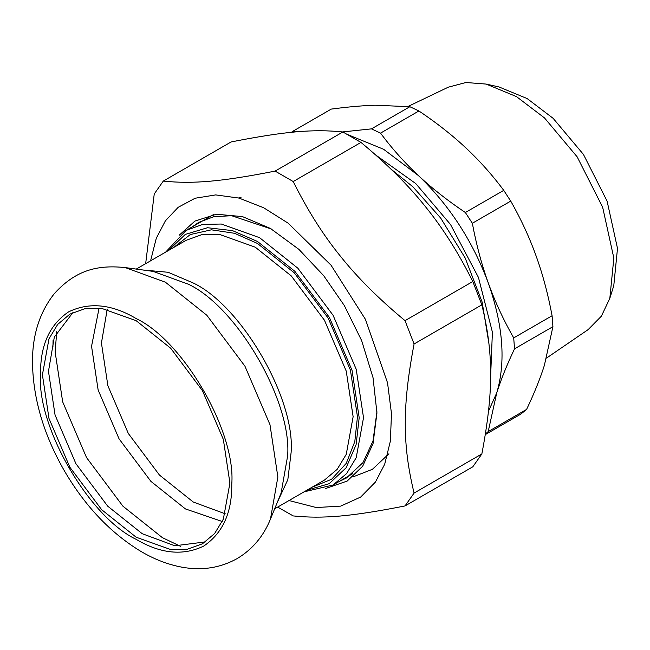 <?xml version="1.0" encoding="UTF-8"?>
<svg xmlns="http://www.w3.org/2000/svg" width="650" height="650" viewBox="0 0 650 650"><rect width="100%" height="100%" fill="white"/><g stroke="black" fill="none" stroke-linecap="round" stroke-linejoin="round"><path stroke-width="0.97" d="M168.496 250.469L185.282 234.414L207.513 227.727L232.513 230.628L257.424 241.443L294.881 271.318L329.379 317.403L352.04 370.321L359.19 417.706L356.094 444.681L346.109 467.789L329.201 483.689L306.898 490.206M165.653 252.111L186.095 230.409L202.711 224.412L221.333 224.031L259.586 237.689L297.846 268.206L333.076 315.266L356.224 369.314L363.521 417.706L356.224 457.665L346.58 473.598L333.076 484.989L304.054 491.847M229.921 483.088L223.34 439.433L202.459 390.683L170.674 348.221L136.167 320.694L101.652 308.376L84.866 308.726L69.875 314.129L57.696 324.407L48.994 338.78L42.413 374.831L48.994 418.478L69.867 467.236L101.652 509.689L136.167 537.217L170.674 549.543L187.468 549.193L202.459 543.782L214.638 533.504L223.34 519.139L229.921 483.088M72.971 312.496L54.324 337.066L48.474 371.329L55.055 414.976L75.936 463.734L107.721 506.188L142.228 533.715L174.826 545.781L205.424 541.913M163.296 181.082L231.067 141.96C284.286 131.463 313.186 128.887 342.883 131.974L275.121 171.096C221.894 181.594 192.993 184.169 163.296 181.082L154.245 193.96L145.657 263.656M360.977 142.415C387.148 164.109 408.704 185.607 425.644 206.919C442.837 228.077 458.559 252.947 472.802 281.523L405.031 320.653C378.869 298.959 357.313 277.461 340.373 256.149C323.172 234.991 307.45 210.121 293.215 181.545L360.977 142.415L342.883 131.974M414.082 493.066C402.317 444.576 402.317 406.039 414.082 343.972L481.853 304.842C493.61 353.332 493.61 391.869 481.853 453.936L414.082 493.066L405.031 505.936L472.802 466.814L481.853 453.936M277.648 507.098L293.215 515.921C322.912 519.009 351.812 516.433 405.031 505.936M472.802 281.523L481.853 304.842M405.031 320.653L414.082 343.972M275.121 171.096L293.215 181.545M150.589 260.804L156.268 238.314L165.401 220.813L178.189 207.301L195.089 198.242L215.694 194.911L239.029 198.088L263.697 207.773L288.129 223.169L331.037 265.2L365.438 319.337L387.538 382.834L391.479 413.595L390.366 441.163L384.702 464.206L375.424 482.081L360.661 497.063L340.689 506.122L316.257 507.536L288.998 500.541M192.368 226.785L198.778 222.381L213.882 216.669L231.636 215.711L271.505 229.076M376.935 411.694L372.994 441.009L362.96 462.637L346.377 478.018L339.357 481.366M179.237 235.186L194.935 221.065L216.458 214.232L242.45 216.604L270.416 228.443L298.943 249.397L323.676 275.673L344.354 305.589L361.652 340.616L373.043 377.723L376.943 412.953L373.051 443.649L362.676 466.221L347.141 481.089L325.504 488.54M297.302 131.779L292.874 131.251L331.256 109.094C347.888 106.892 362.529 105.609 375.188 105.227L409.866 106.714L371.475 128.871L342.55 131.934M513.703 337.902C503.482 319.963 495.048 301.746 488.394 283.254C481.715 264.786 476.361 244.782 472.339 223.259L510.729 201.102C520.942 219.05 529.376 237.266 536.031 255.751C542.717 274.227 548.064 294.223 552.086 315.746L513.703 337.902L514.532 348.831L552.923 326.674L544.375 365.373C540.15 378.706 534.219 393.388 526.589 409.419L488.199 431.584L496.738 392.876C500.971 379.551 506.902 364.869 514.532 348.831M485.331 434.598L520.78 414.131L526.589 409.419M465.351 212.518C447.655 200.647 431.974 188.305 418.316 175.5C404.625 162.711 392.031 148.59 380.526 133.136L418.909 110.971C436.613 122.85 452.294 135.192 465.952 147.997C479.635 160.786 492.237 174.907 503.742 190.361L465.351 212.518L472.339 223.259M510.729 201.102L503.742 190.361M552.923 326.674L552.086 315.746M292.874 131.251L291.419 132.324M485.428 433.981L488.199 431.584M488.516 411.125L496.738 392.876C505.927 361.977 503.149 325.439 488.394 283.254C472.721 241.101 449.361 205.181 418.316 175.5L383.638 149.297L348.424 134.891M380.526 133.136L371.475 128.871M408.013 106.478L448.24 87.197L465.944 82.501L486.151 84.078L516.433 96.582L544.472 117.902L577.143 156.821L602.648 207.204L613.844 258.091L609.83 298.309L601.364 316.209L588.177 329.582L546.585 358.044M609.83 298.309L613.779 285.683L617.5 248.381L607.116 201.183L583.456 154.448L553.15 118.341L527.142 98.564L499.054 86.978L486.151 84.078M418.909 110.971L409.866 106.714M311.984 487.264L331.614 479.261L346.231 463.385L354.803 441.618L357.459 416.707L350.431 370.134L328.161 318.11L294.247 272.805L257.424 243.441L234.512 233.285L211.388 229.816L190.328 234.536L173.582 247.536M136.256 269.084L186.054 240.338L201.703 234.691L219.229 234.325L255.255 247.187L291.281 275.925L324.464 320.247L346.255 371.142L353.129 416.707L346.255 454.334L337.171 469.332L324.464 480.066L274.666 508.82M277.257 502.474L287.836 479.627L291.111 452.506C295.49 399.124 241.662 305.898 193.245 282.994L168.123 272.277L143.041 270.01M270.465 519.082L281.101 493.082L287.625 455.999C292.061 401.911 237.534 307.474 188.484 284.269L153.099 271.383L125.263 267.589C99.856 265.029 76.993 268.442 54.178 293.808C39.366 312.691 32.134 335.863 32.5 363.326C33.215 399.36 43.964 435.411 64.748 471.477C85.15 506.114 110.224 532.569 139.977 550.842C153.79 559.138 167.854 564.59 182.179 567.222C201.987 570.814 220.318 567.929 237.169 558.577C252.436 549.388 263.534 536.226 270.465 519.082L277.867 477.019L269.977 424.653L244.928 366.161L206.798 315.226L165.401 282.206L125.263 267.589M53.081 340.478L52.926 347.141M231.766 484.152C236.039 431.998 183.463 340.941 136.167 318.573C111.767 304.102 89.237 301.876 68.567 311.878C49.579 324.773 40.243 345.402 40.568 373.766C36.294 425.913 88.871 516.969 136.167 539.346C160.566 553.808 183.097 556.043 203.767 546.041C222.755 533.138 232.091 512.509 231.766 484.152M56.721 331.695L55.144 351.926L62.668 401.846L86.547 457.608L122.899 506.163L162.37 537.639L180.676 546.39M99.076 308.116L91.553 346.296L98.142 390.008L119.056 438.839L150.889 481.358L185.445 508.926L222.276 521.503M107.234 309.278L101.433 342.997L107.884 385.743L128.326 433.485L159.453 475.061L193.245 502.011L225.347 513.858M490.587 377.341L492.399 332.158L478.465 277.461L450.515 224.51L415.748 183.568L375.651 154.968M488.962 343.801L482.121 302.006L465.189 258.017L440.716 218.107L412.937 186.834L390.821 168.976M352.787 473.614L333.076 484.989M213.46 214.614L186.095 230.409M241.036 197.641L238.534 197.957M352.869 476.946L372.418 469.316L388.919 453.806"/></g></svg>
